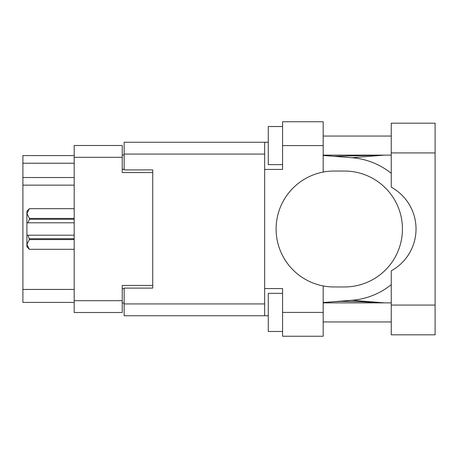 <?xml version="1.0" encoding="UTF-8"?>
<svg xmlns="http://www.w3.org/2000/svg" width="458" height="458" viewBox="0 0 458 458"><rect width="100%" height="100%" fill="white"/><g stroke="black" fill="none" stroke-linecap="round" stroke-linejoin="round"><path stroke-width="0.69" d="M152.737 288.105L152.737 285.437L122.234 285.437L122.234 312.505L74.185 312.505L74.185 145.495L122.234 145.495L122.234 172.563L152.737 172.563L152.737 169.895L152.737 288.105L124.141 288.105L124.141 303.929L264.655 303.929M124.141 302.973L122.234 302.973M122.234 155.027L124.141 155.027M74.185 163.225L22.9 163.225L22.9 155.6L74.185 155.6M74.185 302.4L22.9 302.4L22.9 289.439L74.185 289.439M74.185 185.147L22.9 185.147L22.9 289.439M22.9 163.225L22.9 177.521L74.185 177.521M22.9 185.147L22.9 177.521M391.246 305.074L391.246 270.815A47.666 47.666 0 0 0 391.246 187.185L391.246 123.185L435.1 123.185L435.1 334.815L391.246 334.815L391.246 305.074L435.1 305.074M391.246 136.055L323.182 136.055M391.246 155.119L323.182 155.119M391.246 302.881L323.182 302.881M391.246 321.945L323.182 321.945M282.575 331.478L268.274 331.478L268.274 293.349L282.575 293.349M282.575 164.651L268.274 164.651L268.274 126.523L282.575 126.523M323.182 312.413L323.182 336.246L282.575 336.246L282.575 312.413L323.182 312.413L323.182 285.929A57.96 57.96 0 0 1 323.182 172.071L323.182 145.587L282.575 145.587L282.575 169.42L264.655 169.42L264.655 315.751L124.141 315.751L124.141 303.929M264.655 288.58L282.575 288.58L282.575 312.413M282.575 145.587L282.575 121.754L323.182 121.754L323.182 145.587M268.274 315.751L264.655 315.751M152.737 169.895L124.141 169.895L124.141 142.249L264.655 142.249L264.655 169.42M268.274 142.249L264.655 142.249M323.182 172.071A57.96 57.96 0 0 1 334.054 171.04L344.485 171.04A57.96 57.96 0 0 1 402.445 229A57.96 57.96 0 0 1 344.485 286.96L334.054 286.96A57.96 57.96 0 0 1 323.182 285.929M384.417 302.881L352.002 300.276L323.182 302.543M352.002 300.276A71.494 71.494 0 0 0 391.246 284.67M391.246 173.33A71.494 71.494 0 0 0 352.002 157.724L323.182 155.457M384.417 155.119L352.002 157.724M74.185 239.58L29.381 239.58L27.949 235.194L74.185 235.194M29.381 238.721L74.185 238.721M74.185 219.279L29.381 219.279L27.949 222.806L26.902 222.806L26.902 213.56L29.381 218.42L74.185 218.42M29.381 219.279L29.381 218.42M27.949 235.194L26.902 235.194L26.902 244.44L29.381 249.307L74.185 249.301L29.381 249.307L26.902 246.828L26.902 244.44L29.381 239.58M26.902 213.56L26.902 211.172L29.381 208.693L74.185 208.693L29.381 208.693L26.902 213.56L26.953 212.884M26.902 222.806L26.902 235.194M74.185 222.806L27.949 222.806M74.185 300.688L122.234 300.688M122.234 157.312L74.185 157.312M122.234 288.677L124.141 288.677M124.141 169.323L122.234 169.323M264.655 154.071L124.141 154.071M391.246 152.926L435.1 152.926M333.756 156.287L382.945 155.119M382.945 302.881L361.019 301.679L341.445 301.37L333.756 301.713"/></g></svg>
